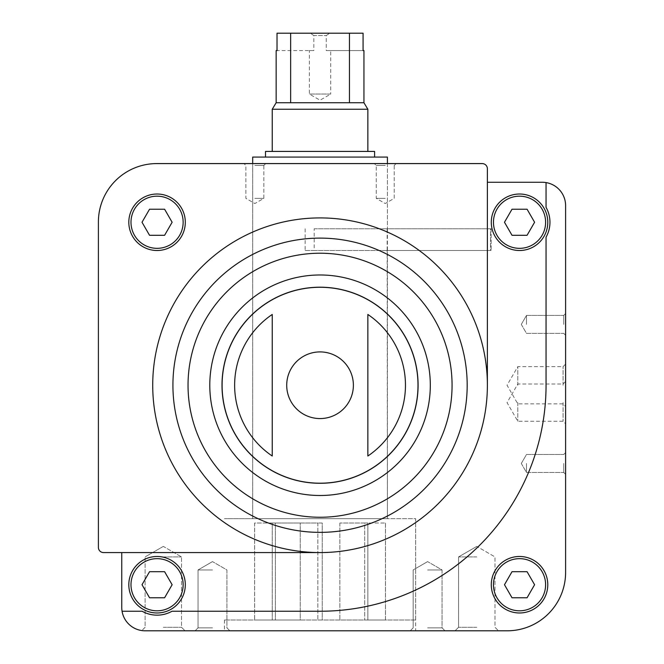 <?xml version="1.0" encoding="UTF-8"?>
<svg xmlns="http://www.w3.org/2000/svg" width="664" height="664" viewBox="0 0 664 664"><rect width="100%" height="100%" fill="white"/><g stroke="black" fill="none" stroke-linecap="round" stroke-linejoin="round"><path stroke-width="0.5" stroke-dasharray="3.32 2.49" d="M320.048 518.667L224.432 518.667L320.048 518.667M387.153 250.511L314.18 250.511L314.18 228.781L387.411 228.781L387.411 518.667L252.685 518.667L387.411 518.667L387.153 250.511L490.505 250.511L387.153 250.511L387.153 228.781L490.505 228.781L490.505 250.511L387.153 250.511L387.153 228.781L490.505 228.781L490.505 250.511L491.161 250.511L490.505 250.511L490.505 228.781L491.161 228.781L387.153 228.781M320.048 163.585L252.685 163.585L320.048 163.585M171.993 611.245L320.048 611.245A226.001 226.001 0 0 0 546.049 385.244L546.049 237.181A30.419 30.419 0 0 0 546.049 207.334L546.049 182.583A23.364 23.364 0 0 0 542.247 182.276L487.376 182.276L487.376 385.244A167.328 167.328 0 0 0 320.048 217.916A167.328 167.328 0 0 0 152.72 385.244A167.328 167.328 0 0 0 320.048 552.572L121.753 552.572L121.753 607.435A23.364 23.364 0 0 0 122.068 611.245L142.146 611.245A30.419 30.419 0 0 0 171.993 611.245L320.048 611.245A226.001 226.001 0 0 0 546.049 385.244A226.001 226.001 0 0 1 320.048 611.245L171.993 611.245A30.419 30.419 0 0 1 142.146 611.245A30.419 30.419 0 0 0 171.993 611.245M546.049 207.334L546.049 182.583L546.049 207.334A30.419 30.419 0 0 1 546.049 237.181A30.419 30.419 0 0 0 546.049 207.334M122.068 611.245A23.364 23.364 0 0 0 145.117 630.8C140.685 630.543 140.685 630.543 145.117 630.8L507.196 630.8A58.415 58.415 0 0 0 565.604 572.385L565.604 205.632A23.364 23.364 0 0 0 546.049 182.583M128.816 222.257A28.253 28.253 0 0 1 171.188 197.797A28.253 28.253 0 0 1 171.188 246.726A28.253 28.253 0 0 1 128.816 222.257A28.253 28.253 0 0 1 171.188 197.797A28.253 28.253 0 0 1 171.188 246.726A28.253 28.253 0 0 1 128.816 222.257A28.253 28.253 0 0 1 171.188 197.797A28.253 28.253 0 0 1 171.188 246.726A28.253 28.253 0 0 1 128.816 222.257M487.376 182.276L487.376 168.731A5.146 5.146 0 0 0 482.23 163.585L156.804 163.585A58.415 58.415 0 0 0 98.396 222L98.396 547.426A5.146 5.146 0 0 0 103.542 552.572L121.753 552.572M491.285 584.727A28.253 28.253 0 0 1 533.665 560.267A28.253 28.253 0 0 1 533.665 609.195A28.253 28.253 0 0 1 491.285 584.727A28.253 28.253 0 0 1 533.665 560.267A28.253 28.253 0 0 1 533.665 609.195A28.253 28.253 0 0 1 491.285 584.727A28.253 28.253 0 0 1 533.665 560.267A28.253 28.253 0 0 1 533.665 609.195A28.253 28.253 0 0 1 491.285 584.727M272.24 456.019A85.407 85.407 0 0 1 272.24 314.462L272.24 456.019L272.24 314.462M367.856 314.462L367.856 456.019A85.407 85.407 0 0 0 367.856 314.462L367.856 456.019M145.117 630.8L185.048 630.8L145.117 630.8M476.785 630.8L455.047 630.8L476.785 630.8M212.488 630.8L195.1 630.8L212.488 630.8M427.608 630.8L444.996 630.8L427.608 630.8M320.048 630.8L224.432 630.8L320.048 630.8M565.604 385.244L565.604 406.385L565.604 385.244M565.604 402.625L565.604 423.765L565.604 402.625M565.604 463.472L565.604 452.607L565.604 463.472M565.604 324.397L565.604 335.262L565.604 324.397M385.244 163.585L374.371 163.585L385.244 163.585M254.851 163.585L265.724 163.585L254.851 163.585M222 385.244A98.048 98.048 0 0 1 369.068 300.327A98.048 98.048 0 0 1 369.068 470.154A98.048 98.048 0 0 1 222 385.244M320.048 552.572A167.328 167.328 0 0 0 487.376 385.244A167.328 167.328 0 0 1 320.048 552.572A167.328 167.328 0 0 0 487.376 385.244M212.488 569.953L198.038 569.953L212.488 569.953M212.488 627.862L198.038 627.862L212.488 627.862M427.608 569.953L442.058 569.953L427.608 569.953M427.608 627.862L442.058 627.862L427.608 627.862M163.311 627.272L181.513 627.272L163.311 627.272M163.311 556.913L181.513 556.913L163.311 556.913M476.785 556.913L458.583 556.913L476.785 556.913M476.785 627.272L458.583 627.272L476.785 627.272M254.851 165.469L263.84 165.469L254.851 165.469M254.851 198.353L263.84 198.353L254.851 198.353M385.244 165.469L376.256 165.469L385.244 165.469M385.244 198.353L376.256 198.353L385.244 198.353M526.494 324.397L526.494 315.408L526.494 324.397M563.728 324.397L563.728 315.408L563.728 324.397M526.494 463.472L526.494 472.453L526.494 463.472M563.728 463.472L563.728 472.453L563.728 463.472M517.795 402.625L517.795 421.242L517.795 402.625M563.08 402.625L563.08 421.242L563.08 402.625M517.795 385.244L517.795 366.628L517.795 385.244M563.08 385.244L563.08 366.628L563.08 385.244M128.816 584.727A28.253 28.253 0 0 1 171.188 560.267A28.253 28.253 0 0 1 171.188 609.195A28.253 28.253 0 0 1 128.816 584.727A28.253 28.253 0 0 0 157.069 612.98A28.253 28.253 0 0 0 185.314 584.727A28.253 28.253 0 0 0 157.069 556.482A28.253 28.253 0 0 0 128.816 584.727A28.253 28.253 0 0 1 171.188 560.267A28.253 28.253 0 0 1 171.188 609.195A28.253 28.253 0 0 1 128.816 584.727A28.253 28.253 0 0 1 171.188 560.267A28.253 28.253 0 0 1 171.188 609.195A28.253 28.253 0 0 1 128.816 584.727M491.285 222.257A28.253 28.253 0 0 1 533.665 197.797A28.253 28.253 0 0 1 533.665 246.726A28.253 28.253 0 0 1 491.285 222.257A28.253 28.253 0 0 0 519.538 250.511A28.253 28.253 0 0 0 547.792 222.257A28.253 28.253 0 0 0 519.538 194.012A28.253 28.253 0 0 0 491.285 222.257A28.253 28.253 0 0 1 533.665 197.797A28.253 28.253 0 0 1 533.665 246.726A28.253 28.253 0 0 1 491.285 222.257A28.253 28.253 0 0 1 533.665 197.797A28.253 28.253 0 0 1 533.665 246.726A28.253 28.253 0 0 1 491.285 222.257M512.01 235.297L527.067 235.297L534.595 222.257L527.067 209.218L512.01 209.218L504.482 222.257L512.01 235.297L504.482 222.257L512.01 209.218L527.067 209.218L512.01 209.218L504.482 222.257L512.01 235.297L527.067 235.297L512.01 235.297M512.01 597.766L527.067 597.766L534.595 584.727L527.067 571.696L512.01 571.696L504.482 584.727L512.01 597.766L504.482 584.727L512.01 571.696L527.067 571.696L534.595 584.727L527.067 597.766L512.01 597.766L504.482 584.727L512.01 571.696L527.067 571.696L534.595 584.727L527.067 597.766L512.01 597.766M534.595 222.257L527.067 235.297L534.595 222.257L527.067 209.218L534.595 222.257M149.541 235.297L164.597 235.297L172.125 222.257L164.597 209.218L149.541 209.218L142.013 222.257L149.541 235.297L142.013 222.257L149.541 209.218L164.597 209.218L172.125 222.257L164.597 235.297L149.541 235.297L142.013 222.257L149.541 209.218L164.597 209.218L172.125 222.257L164.597 235.297L149.541 235.297M149.541 597.766L164.597 597.766L172.125 584.727L164.597 571.696L149.541 571.696L142.013 584.727L149.541 597.766L142.013 584.727L149.541 571.696L164.597 571.696L149.541 571.696L142.013 584.727L149.541 597.766L164.597 597.766L149.541 597.766M172.125 584.727L164.597 597.766L172.125 584.727L164.597 571.696L172.125 584.727M314.18 228.781L490.505 228.781M305.133 228.781L305.133 250.511L490.505 250.511M305.133 250.511L314.18 250.511M387.411 163.585L387.411 228.781L387.411 163.585M252.685 157.069L387.411 157.069M385.452 620.018L367.856 620.018L385.485 620.018L385.452 523.016L385.452 620.018M367.856 620.018L339.852 620.018L367.856 620.018L367.856 523.016L367.856 620.018L367.856 523.016L385.485 523.016L367.856 523.016L367.856 620.018M322.256 620.018L300.244 620.018L322.256 620.018L322.256 523.016L317.84 523.016L317.84 620.018L317.84 523.016L300.244 523.016L300.244 620.018L275.369 620.018L300.244 620.018L300.244 523.016L275.369 523.016L275.369 620.018L254.644 620.018L275.369 620.018L275.369 523.016L272.24 523.016L272.24 620.018L272.24 523.016L254.644 523.016L254.644 620.018L254.611 523.016L272.24 523.016L272.24 620.018L272.24 523.016L322.256 523.016L322.256 620.018M415.664 620.018L224.432 620.018L415.664 620.018L415.664 518.667L224.432 518.667L415.664 518.667L415.664 630.8M276.149 50.589L313.831 50.589L313.831 35.557L326.265 35.557L313.831 35.557L310.329 33.2L329.767 33.2L310.329 33.2L313.831 35.557L313.831 50.589L277.021 50.589L277.021 33.2L363.075 33.2L329.767 33.2L363.075 33.2L363.075 50.589L326.265 50.589L330.73 50.589L330.73 94.047L309.366 94.047L330.73 94.047L320.048 100.214L309.366 94.047L309.366 50.589L313.831 50.589L309.366 50.589M290.649 33.2L290.649 102.737L363.947 102.737M276.149 102.737L290.649 102.737M363.947 50.589L326.265 50.589L326.265 35.557L329.767 33.2L326.265 35.557L326.265 50.589L330.73 50.589M349.447 33.2L349.447 102.737M272.24 109.253L367.856 109.253M367.856 151.417L272.24 151.417L367.856 151.417M265.5 151.417L374.596 151.417M374.596 157.069L265.5 157.069L374.596 157.069M339.852 523.016L339.852 620.018L339.852 523.016L364.727 523.016L364.727 620.018L364.727 523.016L367.856 523.016L339.852 523.016M252.685 314.138A97.948 97.948 0 0 1 387.411 314.138M387.411 456.342A97.948 97.948 0 0 1 252.685 456.342M286.715 385.244A33.333 33.333 0 0 1 320.048 351.912A33.333 33.333 0 0 1 353.381 385.244A33.333 33.333 0 0 1 320.048 418.569A33.333 33.333 0 0 1 286.715 385.244M209.791 385.244A110.257 110.257 0 0 1 375.177 289.753A110.257 110.257 0 0 1 375.177 480.728A110.257 110.257 0 0 1 209.791 385.244M188.036 385.244A132.012 132.012 0 0 1 386.058 270.912A132.012 132.012 0 0 1 386.058 499.569A132.012 132.012 0 0 1 188.036 385.244M172.922 385.244A147.126 147.126 0 0 1 320.048 238.11A147.126 147.126 0 0 1 467.174 385.244A147.126 147.126 0 0 1 320.048 532.37A147.126 147.126 0 0 1 172.922 385.244M493.46 222.257A26.079 26.079 0 0 1 532.578 199.673A26.079 26.079 0 0 1 532.578 244.842A26.079 26.079 0 0 1 493.46 222.257M493.46 584.727A26.079 26.079 0 0 1 532.578 562.151A26.079 26.079 0 0 1 532.578 607.311A26.079 26.079 0 0 1 493.46 584.727M130.991 222.257A26.079 26.079 0 0 1 170.108 199.673A26.079 26.079 0 0 1 170.108 244.842A26.079 26.079 0 0 1 130.991 222.257M130.991 584.727A26.079 26.079 0 0 1 170.108 562.151A26.079 26.079 0 0 1 170.108 607.311A26.079 26.079 0 0 1 130.991 584.727M252.685 163.585L252.685 518.667L252.685 163.585M224.432 620.018L224.432 630.8M212.488 561.611L198.038 569.953L198.038 627.862L195.1 630.8L198.038 627.862L198.038 569.953L212.488 561.611L226.93 569.953L226.93 627.862L229.868 630.8L226.93 627.862L226.93 569.953L212.488 561.611M427.608 561.611L413.166 569.953L413.166 627.862L410.227 630.8L413.166 627.862L413.166 569.953L427.608 561.611L442.058 569.953L442.058 627.862L444.996 630.8L442.058 627.862L442.058 569.953L427.608 561.611M145.109 627.272L141.814 630.568L145.109 627.272L145.109 556.913L145.109 627.272M181.513 627.272L185.048 630.8L181.513 627.272L181.513 556.913L181.513 627.272M163.311 546.406L145.109 556.913L163.311 546.406L181.513 556.913L163.311 546.406M476.785 546.406L458.583 556.913L458.583 627.272L455.047 630.8L458.583 627.272L458.583 556.913L476.785 546.406L494.987 556.913L494.987 627.272L498.515 630.8L494.987 627.272L494.987 556.913L476.785 546.406M263.84 165.469L265.724 163.585L263.84 165.469L263.84 198.353L254.851 203.541L245.871 198.353L245.871 165.469L243.987 163.585L245.871 165.469L245.871 198.353L254.851 203.541L263.84 198.353L263.84 165.469M394.225 165.469L396.109 163.585L394.225 165.469L394.225 198.353L385.244 203.541L376.256 198.353L376.256 165.469L374.371 163.585L376.256 165.469L376.256 198.353L385.244 203.541L394.225 198.353L394.225 165.469M521.306 324.397L526.494 333.378L563.728 333.378L565.604 335.262L563.728 333.378L526.494 333.378L521.306 324.397L526.494 315.408L563.728 315.408L565.604 313.532L563.728 315.408L526.494 315.408L521.306 324.397M521.306 463.472L526.494 472.453L563.728 472.453L565.604 474.337L563.728 472.453L526.494 472.453L521.306 463.472L526.494 454.491L563.728 454.491L565.604 452.607L563.728 454.491L526.494 454.491L521.306 463.472M565.604 381.485L563.08 384.008L517.795 384.008L507.055 402.625L517.795 421.242L563.08 421.242L565.604 423.765M565.604 364.104L563.08 366.628L517.795 366.628L507.055 385.244L517.795 403.853L563.08 403.853L565.604 406.385M491.161 228.781L491.161 250.511L491.161 228.781M254.611 523.016L254.611 620.018M385.485 523.016L385.485 620.018"/><path stroke-width="1" d="M121.753 552.572L121.753 607.435A23.364 23.364 0 0 0 122.068 611.245L142.146 611.245A30.419 30.419 0 0 0 171.993 611.245L320.048 611.245A226.001 226.001 0 0 0 546.049 385.244L546.049 237.181A30.419 30.419 0 0 0 546.049 207.334L546.049 182.583A23.364 23.364 0 0 0 542.247 182.276L487.376 182.276M122.068 611.245A23.364 23.364 0 0 0 145.117 630.8C140.685 630.543 140.685 630.543 145.117 630.8C140.685 630.543 140.685 630.543 145.117 630.8C140.685 630.543 140.685 630.543 145.117 630.8L507.196 630.8A58.415 58.415 0 0 0 565.604 572.385L565.604 205.632A23.364 23.364 0 0 0 546.049 182.583M128.816 222.257A28.253 28.253 0 0 1 171.188 197.797A28.253 28.253 0 0 1 171.188 246.726A28.253 28.253 0 0 1 128.816 222.257M103.542 552.572L320.048 552.572A167.328 167.328 0 0 1 152.72 385.244A167.328 167.328 0 0 1 320.048 217.916A167.328 167.328 0 0 1 487.376 385.244L487.376 168.731A5.146 5.146 0 0 0 482.23 163.585L156.804 163.585A58.415 58.415 0 0 0 98.396 222L98.396 547.426A5.146 5.146 0 0 0 103.542 552.572M272.24 314.462L272.24 456.019A85.407 85.407 0 0 1 272.24 314.462L272.24 456.019M367.856 456.019A85.407 85.407 0 0 0 367.856 314.462L367.856 456.019L367.856 314.462M163.311 630.8L145.117 630.8L163.311 630.8M491.285 584.727A28.253 28.253 0 0 1 533.665 560.267A28.253 28.253 0 0 1 533.665 609.195A28.253 28.253 0 0 1 491.285 584.727M222 385.244A98.048 98.048 0 0 1 369.068 300.327A98.048 98.048 0 0 1 369.068 470.154A98.048 98.048 0 0 1 222 385.244M320.048 552.572A167.328 167.328 0 0 0 487.376 385.244M534.595 222.257L527.067 209.218L512.01 209.218L504.482 222.257L512.01 235.297L527.067 235.297L534.595 222.257M491.285 222.257A28.253 28.253 0 0 1 533.665 197.797A28.253 28.253 0 0 1 533.665 246.726A28.253 28.253 0 0 1 491.285 222.257M527.067 571.696L512.01 571.696L504.482 584.727L512.01 597.766L527.067 597.766L534.595 584.727L527.067 571.696M164.597 209.218L149.541 209.218L142.013 222.257L149.541 235.297L164.597 235.297L172.125 222.257L164.597 209.218M172.125 584.727L164.597 571.696L149.541 571.696L142.013 584.727L149.541 597.766L164.597 597.766L172.125 584.727M128.816 584.727A28.253 28.253 0 0 1 171.188 560.267A28.253 28.253 0 0 1 171.188 609.195A28.253 28.253 0 0 1 128.816 584.727M252.685 163.585L252.685 157.069L387.411 157.069L387.411 163.585M349.447 33.2L349.447 102.737L363.947 102.737L363.947 50.589L363.075 50.589L363.075 33.2L277.021 33.2L277.021 50.589L276.149 50.589L276.149 102.737L272.24 109.253L272.24 151.417M290.649 33.2L290.649 102.737L276.149 102.737M363.947 102.737L367.856 109.253L272.24 109.253M349.447 102.737L290.649 102.737M367.856 109.253L367.856 151.417M374.596 157.069L374.596 151.417L265.5 151.417L265.5 157.069M252.685 456.342A97.948 97.948 0 0 1 252.685 314.138M387.411 314.138A97.948 97.948 0 0 1 387.411 456.342M286.715 385.244A33.333 33.333 0 0 1 320.048 351.912A33.333 33.333 0 0 1 353.381 385.244A33.333 33.333 0 0 1 320.048 418.569A33.333 33.333 0 0 1 286.715 385.244M222.1 385.244A97.948 97.948 0 0 1 369.026 300.41A97.948 97.948 0 0 1 369.026 470.07A97.948 97.948 0 0 1 222.1 385.244M209.791 385.244A110.257 110.257 0 0 1 375.177 289.753A110.257 110.257 0 0 1 375.177 480.728A110.257 110.257 0 0 1 209.791 385.244M188.036 385.244A132.012 132.012 0 0 1 386.058 270.912A132.012 132.012 0 0 1 386.058 499.569A132.012 132.012 0 0 1 188.036 385.244M172.922 385.244A147.126 147.126 0 0 1 393.611 257.823A147.126 147.126 0 0 1 393.611 512.658A147.126 147.126 0 0 1 172.922 385.244M493.46 222.257A26.079 26.079 0 0 1 532.578 199.673A26.079 26.079 0 0 1 532.578 244.842A26.079 26.079 0 0 1 493.46 222.257M493.46 584.727A26.079 26.079 0 0 1 532.578 562.151A26.079 26.079 0 0 1 532.578 607.311A26.079 26.079 0 0 1 493.46 584.727M130.991 222.257A26.079 26.079 0 0 1 170.108 199.673A26.079 26.079 0 0 1 170.108 244.842A26.079 26.079 0 0 1 130.991 222.257M130.991 584.727A26.079 26.079 0 0 1 170.108 562.151A26.079 26.079 0 0 1 170.108 607.311A26.079 26.079 0 0 1 130.991 584.727"/></g></svg>
